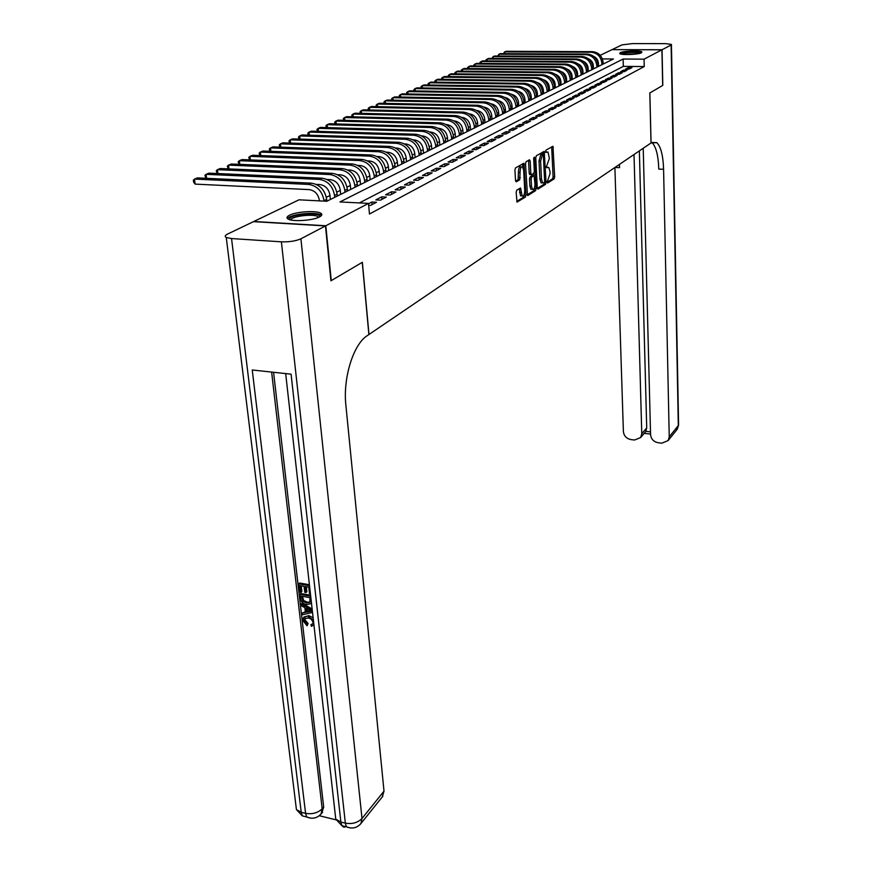 <?xml version="1.0" encoding="UTF-8"?>
<svg xmlns="http://www.w3.org/2000/svg" width="872" height="872" viewBox="0 0 872 872"><rect width="100%" height="100%" fill="white"/><g stroke="black" fill="none" stroke-linecap="round" stroke-linejoin="round"><path stroke-width="1.31" d="M547.082 182.172L547.572 183.033L554.134 178.88L554.668 176.874L552.946 146.3L546.003 150.126L545.61 151.543L545.872 152.415L548.03 152.077L549.349 158.497L546.352 166.912L546.602 167.762L548.782 167.402L549.949 171.283L550.058 173.735L547.082 182.172M289.515 215.221C296.306 211.613 316.482 210.316 320.787 213.215C322.542 214.294 322.117 215.537 319.512 216.921C313.026 220.551 292.512 221.946 288.131 219.057C286.278 217.924 286.735 216.648 289.515 215.221M620.21 52.691C623.426 50.859 640.746 50.26 641.89 51.949L641.432 52.789C638.348 54.631 620.82 55.241 619.709 53.552L620.21 52.691M516.758 190.129L516.17 192.265L517.009 202.097L525.369 197.105L525.947 195.001L523.952 163.249L515.537 167.882L514.938 170.007L515.515 180.515L516.3 181.823L519.745 179.741L520.061 172.449C520.181 168.231 521.042 166.399 522.633 166.944L523.669 170.302L524.737 190.401C524.606 194.63 523.745 196.462 522.143 195.906L520.584 188.069L516.758 190.129M600.209 55.318L612.035 49.639L661.924 49.813L662.676 85.434L649.814 92.999L651.013 142.975L368.987 334.488L362.36 262.287L331.262 280.599L325.812 225.761L253.828 221.477L298.987 199.819L326.804 201.258L613.419 58.98L602.378 58.915M661.924 49.813L644.059 59.165L623.109 59.034L339.949 201.933L368.507 203.405L325.812 225.761M368.507 203.405L369.456 214.011L644.245 66.555L644.059 59.165M537.272 187.862L537.991 189.104L545.49 184.363L546.036 182.324L544.237 151.39L536.335 155.761L535.768 157.821L537.272 187.862M527.189 194.859L533.98 190.565L535.582 190.641L527.865 195.524M528.476 160.339L528.574 161.015L530.198 161.08L529.446 159.772L526.089 161.723L525.511 163.816L527.484 195.481M530.198 161.08L530.83 173.397L531.571 174.683L533.762 173.354L534.329 171.283L533.686 158.519L534.329 157.102L534.601 157.985L536.138 188.57L535.582 190.641M629.061 69.128L631.949 67.602L628.461 67.569L625.551 69.095L629.061 69.128M624.178 71.7L627.11 70.152L623.6 70.12L620.646 71.668L624.178 71.7M619.207 74.316L622.194 72.747L618.651 72.703L615.654 74.284L619.207 74.316M614.161 76.987L617.202 75.384L613.626 75.341L610.574 76.943L614.161 76.987M609.016 79.69L612.111 78.055L608.514 78.022L605.408 79.646L609.016 79.69M603.795 82.448L606.934 80.791L603.326 80.736L600.154 82.393L603.795 82.448M598.475 85.249L601.68 83.559L598.029 83.516L594.813 85.194L598.475 85.249M593.058 88.105L596.317 86.383L592.655 86.328L589.374 88.05L593.058 88.105M587.554 91.004L590.867 89.26L587.172 89.195L583.837 90.95L587.554 91.004M581.951 93.958L585.319 92.181L581.602 92.116L578.212 93.893L581.951 93.958M576.239 96.966L579.673 95.157L575.923 95.092L572.468 96.901L576.239 96.966M570.43 100.029L573.929 98.187L570.146 98.122L566.637 99.964L570.43 100.029M564.511 103.147L568.075 101.272L564.271 101.196L560.685 103.081L564.511 103.147M558.483 106.33L562.113 104.411L558.276 104.335L554.625 106.253L558.483 106.33M552.336 109.567L556.042 107.616L552.172 107.539L548.455 109.48L552.336 109.567M546.079 112.859L549.851 110.875L545.959 110.788L542.166 112.782L546.079 112.859M539.703 116.227L543.539 114.199L539.615 114.112L535.757 116.129L539.703 116.227M533.195 119.649L537.119 117.589L533.163 117.491L529.228 119.551L533.195 119.649M526.568 123.148L530.568 121.044L526.579 120.946L522.568 123.039L526.568 123.148M519.81 126.713L523.887 124.565L519.865 124.456L515.777 126.604L519.81 126.713M520.377 189.268L520.301 187.971M512.921 130.342L517.074 128.151L513.03 128.042L508.856 130.233L512.921 130.342M505.891 134.048L510.12 131.814L506.043 131.705L501.792 133.928L505.891 134.048M498.708 137.831L503.035 135.552L498.926 135.433L494.588 137.711L498.708 137.831M491.394 141.689L495.797 139.367L491.655 139.237L487.23 141.558L491.394 141.689M483.916 145.624L488.418 143.259L484.243 143.117L479.72 145.493L483.916 145.624M476.286 149.646L480.886 147.226L476.679 147.085L472.057 149.504L476.286 149.646M468.493 153.755L473.191 151.281L468.951 151.139L464.231 153.603L468.493 153.755M460.536 157.952L465.332 155.423L461.059 155.27L456.241 157.788L460.536 157.952M452.415 162.236L457.31 159.652L452.993 159.489L448.077 162.072L452.415 162.236M444.11 166.617L449.113 163.969L444.764 163.805L439.728 166.443L444.11 166.617M435.618 171.086L440.731 168.394L436.349 168.22L431.204 170.912L435.618 171.086M426.931 175.664L432.163 172.907L427.738 172.721L422.484 175.479L426.931 175.664M418.059 180.34L423.411 177.517L418.952 177.332L413.579 180.144L418.059 180.34M408.979 185.126L414.451 182.237L409.949 182.041L404.455 184.919L408.979 185.126M399.692 190.02L405.295 187.066L400.749 186.859L395.136 189.802L399.692 190.02M390.187 195.034L395.921 192.014L391.343 191.796L385.588 194.805L390.187 195.034M380.454 200.157L386.318 197.072L381.707 196.843L375.81 199.928L380.454 200.157M368.682 205.312L370.491 205.411L376.497 202.25L371.843 202.01L368.54 203.743M644.245 66.555L623.327 66.381L359.34 202.936M593.363 66.13L592.818 66.272M588.175 68.55L587.597 68.834M582.91 71.133L582.289 71.45M577.558 73.771L576.883 74.098M572.119 76.442L571.389 76.801M566.571 79.167L565.808 79.548M560.936 81.935L560.118 82.35M555.202 84.758L554.33 85.194M549.371 87.625L548.433 88.094M543.43 90.546L542.438 91.037M537.381 93.522L536.324 94.045M531.222 96.552L530.111 97.097M524.944 99.637L523.767 100.215M518.557 102.776L517.314 103.386M512.049 105.981L510.741 106.624M505.422 109.24L504.038 109.916M498.664 112.564L497.204 113.273M491.775 115.943L490.249 116.695M484.756 119.399L483.143 120.194M477.594 122.919L475.905 123.748M470.291 126.516L468.515 127.377M462.836 130.179L460.983 131.083M455.238 133.906L453.287 134.866M447.478 137.721L445.439 138.724M439.564 141.613L437.428 142.67M431.487 145.591L429.242 146.692M423.236 149.646L420.893 150.802M414.8 153.788L412.358 154.998M406.189 158.028L403.627 159.282M397.392 162.345L394.711 163.664M388.4 166.77L385.598 168.143M379.211 171.294L376.279 172.732M369.815 175.915L366.752 177.419M360.201 180.635L357.008 182.204M350.359 185.474L347.023 187.12M340.298 190.423L336.81 192.134M329.998 195.492L326.357 197.279M593.102 66.13L593.014 63.82M596.884 58.882L596.012 58.871M623.327 66.381L623.109 59.034M628.461 67.569L628.505 69.117M623.6 70.12L623.644 71.7M618.651 72.703L618.706 74.316M613.626 75.341L613.681 76.976M608.514 78.022L608.569 79.69M603.326 80.736L603.38 82.437M598.029 83.516L598.094 85.238M592.655 86.328L592.72 88.094M587.172 89.195L587.238 90.993M581.602 92.116L581.668 93.958M575.923 95.092L576 96.966M570.146 98.122L570.234 100.029M564.271 101.196L564.348 103.147M558.276 104.335L558.363 106.33M552.172 107.539L552.27 109.567M545.959 110.788L546.057 112.859M539.615 114.112L539.724 116.216M533.163 117.491L533.272 119.617M526.579 120.946L526.688 123.083M519.865 124.456L519.985 126.614M513.03 128.042L513.15 130.222M506.043 131.705L506.174 133.896M498.926 135.433L499.057 137.645M491.655 139.237L491.797 141.471M484.243 143.117L484.385 145.384M476.679 147.085L476.821 149.374M468.951 151.139L469.103 153.439M461.059 155.27L461.212 157.592M452.993 159.489L453.157 161.843M444.764 163.805L444.927 166.181M436.349 168.22L436.523 170.607M427.738 172.721L427.923 175.141M418.952 177.332L419.138 179.774M409.949 182.041L410.145 184.515M400.749 186.859L400.957 189.355M391.343 191.796L391.55 194.314M381.707 196.843L381.925 199.383M371.843 202.01L372.072 204.582M547.082 167.239L546.363 167.097M546.308 151.913L545.632 151.772M547.082 182.281L552.565 178.815L553.11 176.809L551.66 146.823M543.093 154.072L542.929 151.913M537.348 188.439L543.91 184.286L544.455 182.64M544.684 182.499L543.311 154.082L542.395 154.627L540.607 161.156L541.49 179.076L542.646 182.946L544.684 182.499M541.926 154.039L543.311 154.082M542.319 182.924L541.065 182.869L539.899 179.011L539.005 161.102L540.793 154.573L541.719 154.028M528.574 161.015L529.217 173.332L530.013 174.585M533.773 173.354L534.972 183.938C534.841 188.069 534.013 189.878 532.476 189.366L531.484 186.118L531.124 179.12L531.691 177.038L533.882 175.697L532.596 175.643M534.503 187.807L534.536 188.494L536.138 188.57M532.28 175.632L530.078 176.972L529.511 179.043L529.871 186.041L530.863 189.289L531.964 189.344M533.98 190.565L534.536 188.494M521.674 195.884L520.519 195.829L519.243 188.592M521.478 166.901L520.998 166.879C519.407 166.334 518.546 168.176 518.415 172.384L520.061 172.449M515.614 181.18L518.11 179.676L518.415 172.384M522.851 167.195L522.601 163.762M516.725 201.476L523.745 197.028L524.29 194.249M598.552 66.359L598.443 63.329C598.17 60.07 596.612 57.77 593.767 56.429M603.195 64.059L603.152 62.74C602.29 56.048 598.715 52.353 592.426 51.655L506.054 51.295L504.637 51.884L591.151 52.255C597.451 52.952 601.026 56.658 601.898 63.362L601.942 64.681M503.471 53.65L504.637 51.884L504.735 53.661M621.246 54.129C622.401 52.462 638.751 51.601 640.342 53.138L640.397 53.181M638.805 53.574L622.848 54.369M641.356 52.821C638.457 51.426 623.066 52.189 620.264 53.868M289.7 219.69L289.537 219.09C289.264 214.392 320.395 211.743 319.686 216.518L319.621 216.866M318.607 217.346L317.822 216.572C313.419 213.531 290.877 216.343 290.79 219.962M321.517 215.449L320.852 214.959C315.719 211.405 289.613 214.283 287.531 218.643M662.055 49.748L662.807 85.358L649.869 92.977L651.057 142.943L656.79 142.637C660.867 146.692 663.123 155.565 663.581 169.288L669.238 436.839L678.307 425.58L671.113 45.006L662.055 49.748L612.177 49.639M634.02 154.518L641.77 433.722L640.637 437.548L634.587 440.011L630.968 439.597C626.499 438.649 623.981 436 623.393 431.629L614.891 167.511M619.414 164.437L619.567 167.631L619.469 164.405M671.113 45.006L671.429 44.428L665.619 43.654L632.505 43.6L621.91 44.897L612.177 49.573M643.22 148.273L650.567 434.725C651.133 439.117 653.673 441.799 658.207 442.747L661.892 443.172L668.159 440.556L669.238 436.839M639.361 150.889L646.719 427.901L645.825 431.346L650.501 431.869M651.831 142.419L651.918 142.496C656.027 146.54 658.316 155.412 658.785 169.103L663.581 169.288M645.062 432.327L645.825 431.346M305.276 618.161L304.993 619.85L308.099 623.491L307.053 625.813L302.889 620.581L303.478 617.496L308.862 615.621L313.124 617.834M304.012 616.995L308.862 615.621M313.909 624.744L311.435 626.358L310.923 624.712L312.71 623.654M312.514 612.417L302.355 614.793L302.159 613.114L305.396 612.449L304.84 607.653L301.32 605.757L301.123 604.078L301.995 603.271L312.132 608.961M302.159 613.114L305.32 611.828M309.484 593.57L308.764 587.139L305.353 586.551L306.028 592.535L304.753 592.306L304.077 586.322L300.251 585.657L301.014 592.361L299.75 592.143L298.791 583.826L299.674 583.041L309.407 584.731M306.334 586.725L306.9 591.739L306.028 592.535M301.232 585.831L301.897 591.565L301.014 592.361M273.568 372.279L323.686 806.992L321.833 813.053M319.294 815.723L336.091 819.854M310.944 603.642L306.628 604.59C303.118 603.969 301.058 601.898 300.469 598.366L300.001 594.322L300.873 593.516L310.585 595.238M325.474 225.935L253.458 221.651L227.527 234.099C224.987 235.375 224.562 236.508 226.273 237.478L231.549 238.557L281.394 241.827C289.242 242.067 295.75 241.064 300.905 238.797L325.474 225.935L330.924 280.795L362.262 262.341L368.878 334.565L367.145 335.742C353.4 344.287 342.838 378.056 345.879 405.164L384.007 791.144L382.241 796.954M300.905 238.797L362.011 818.481C357.793 822.743 352.233 824.302 345.345 823.146L340.876 822.045L291.085 374.164L252.237 369.99L305.582 813.336L301.222 812.268L296.425 809.576L295.804 804.485M298.791 583.826L309.516 585.701M300.001 594.322L310.694 596.208M301.45 596.143L302.802 601.288L306.475 603.01L309.909 602.312L309.952 597.647L301.45 596.143M302.431 596.317L303.674 600.481L307.336 602.203L310.083 602.062M301.723 598.475L302.595 597.669M302.802 601.288L303.674 600.481M306.475 603.01L307.336 602.203M301.123 604.078L312.285 610.346M309.353 610.073L306.17 608.362L306.606 612.209L311.478 611.207L309.353 610.073M307.184 608.907L307.467 611.392L310.519 610.771M306.606 612.209L307.467 611.392M312.863 622.325C312.263 619.839 310.705 618.412 308.187 618.019L304.59 618.684L304.132 620.668L304.993 619.85M304.132 620.668L307.238 624.308L308.099 623.491M310.923 624.712L312.514 623.981M308.001 616.439L313.397 620.232M307.238 624.308L307.053 625.813M593.461 68.888L593.352 65.836C593.058 62.49 591.445 60.157 588.513 58.827M598.148 66.555L598.094 65.237C597.222 58.489 593.625 54.762 587.292 54.053L500.354 53.639L498.915 54.228L585.995 54.663C592.339 55.372 595.947 59.111 596.829 65.869L596.873 67.188M497.749 56.037L498.915 54.228L499.013 56.037M588.284 71.45L588.175 68.376C587.87 64.942 586.202 62.577 583.161 61.269M593.014 69.106L592.971 67.776C592.077 60.975 588.447 57.214 582.071 56.495L494.555 56.015L493.094 56.615L580.752 57.116C587.139 57.835 590.78 61.596 591.674 68.408L591.717 69.749M491.939 58.446L493.094 56.615L493.203 58.457M583.03 74.066L582.91 70.97C582.583 67.438 580.861 65.04 577.733 63.754M587.804 71.7L587.75 70.349C586.845 63.493 583.183 59.71 576.774 58.98L488.669 58.424L487.186 59.034L575.433 59.601C581.853 60.332 585.526 64.136 586.431 71.003L586.485 72.354M486.02 60.909L485.966 59.95L487.186 59.034L487.295 60.92M577.678 76.725L577.558 73.597C577.21 69.989 575.422 67.547 572.206 66.272M582.496 74.327L582.442 72.976C581.526 66.065 577.831 62.239 571.367 61.509L482.685 60.887L481.18 61.498L570.005 62.141C576.479 62.882 580.185 66.719 581.101 73.64L581.155 74.992M480.014 63.405L479.96 62.413L481.18 61.498L481.29 63.416M572.239 79.417L572.108 76.278C571.749 72.572 569.907 70.098 566.582 68.855M577.101 77.009L577.046 75.635C576.109 68.681 572.392 64.822 565.884 64.07L476.603 63.384L475.066 64.005L564.5 64.724C571.018 65.476 574.746 69.335 575.683 76.311L575.738 77.684M473.91 65.945L473.845 64.92L475.066 64.005L475.186 65.956M566.702 82.164L566.571 78.992C566.179 75.199 564.282 72.692 560.87 71.471M571.607 79.734L571.552 78.349C570.604 71.33 566.855 67.449 560.304 66.686L470.422 65.912L468.853 66.555L558.887 67.34C565.459 68.103 569.22 72.005 570.168 79.036L570.223 80.42M467.697 68.528L467.632 67.471L468.853 66.555L468.983 68.539M561.077 84.966L560.936 81.761C560.522 77.881 558.571 75.341 555.061 74.142M566.026 82.502L565.972 81.118C565.002 74.033 561.219 70.109 554.614 69.346L464.122 68.496L462.542 69.15L553.186 70.011C559.802 70.785 563.585 74.719 564.555 81.815L564.62 83.2M461.386 71.155L461.31 70.076L462.542 69.15L462.672 71.166M555.344 87.81L555.202 84.584C554.766 80.606 552.75 78.033 549.142 76.856M560.347 85.325L560.282 83.919C559.301 76.791 555.486 72.834 548.837 72.049L457.724 71.123L456.111 71.787L547.376 72.725C554.036 73.521 557.862 77.488 558.843 84.639L558.908 86.034M454.955 73.837L454.89 72.714L456.111 71.787L456.252 73.848M549.513 90.699L549.36 87.451C548.902 83.374 546.82 80.769 543.125 79.624M554.559 88.192L554.494 86.786C553.502 79.592 549.654 75.591 542.951 74.796L451.216 73.793L449.571 74.469L541.468 75.493C548.183 76.289 552.031 80.3 553.033 87.505L553.099 88.922M448.426 76.551L448.35 75.395L449.571 74.469L449.723 76.562M543.572 93.653L543.42 90.372C542.94 86.197 540.793 83.559 536.999 82.448M548.673 91.113L548.608 89.696C547.594 82.437 543.714 78.404 536.967 77.597L444.6 76.507L442.922 77.194L535.452 78.306C542.21 79.123 546.101 83.156 547.125 90.426L547.191 91.854M441.777 79.319L441.69 78.131L442.922 77.194L443.074 79.341M537.534 96.65L537.37 93.348C536.858 89.075 534.656 86.404 530.765 85.325M542.678 94.089L542.613 92.661C541.577 85.336 537.664 81.27 530.874 80.453L437.864 79.265L436.153 79.973L529.326 81.172C536.138 82.001 540.062 86.077 541.098 93.402L541.163 94.841M435.019 82.142L434.932 80.911L436.153 79.973L436.316 82.153M531.375 99.702L531.212 96.367C530.677 91.996 528.41 89.293 524.41 88.257M536.585 97.119L536.509 95.669C535.463 88.29 531.506 84.192 524.661 83.352L430.997 82.088L429.264 82.796L523.091 84.094C529.958 84.922 533.915 89.042 534.961 96.432L535.037 97.882M428.13 85.009L428.043 83.734L429.264 82.796L429.427 85.02M525.118 102.809L524.944 99.452C524.377 94.983 522.045 92.247 517.946 91.233M530.372 100.204L530.296 98.743C529.228 91.298 525.238 87.156 518.339 86.317L424.021 84.944L422.255 85.674L516.747 87.058C523.658 87.909 527.647 92.061 528.726 99.517L528.792 100.989M421.122 87.919L421.023 86.622L422.255 85.674L422.43 87.941M518.731 105.981L518.546 102.591C517.957 98.013 515.559 95.244 511.363 94.285M524.039 103.343L523.963 101.871C522.873 94.372 518.851 90.187 511.897 89.326L416.914 87.865L415.116 88.595L510.273 90.089C517.238 90.95 521.271 95.146 522.361 102.667L522.437 104.139M413.993 90.895L413.895 89.554L415.116 88.595L415.301 90.917M512.224 109.207L512.038 105.795C511.417 101.108 508.954 98.307 504.659 97.381M517.587 106.548L517.51 105.065C516.398 97.49 512.344 93.271 505.346 92.388L409.687 90.83L407.856 91.582L503.689 93.173C510.698 94.045 514.763 98.274 515.875 105.872L515.962 107.354M406.733 93.925L406.625 92.53L407.856 91.582L408.042 93.947M505.607 112.499L505.411 109.055C504.757 104.259 502.228 101.425 497.825 100.553M511.025 109.807L510.938 108.313C509.815 100.672 505.716 96.411 498.664 95.517L402.319 93.849L400.455 94.612L496.975 96.312C504.038 97.206 508.147 101.479 509.281 109.131L509.357 110.635M399.332 97.01L399.223 95.571L400.455 94.612L400.64 97.032M498.849 115.845L498.653 112.368C497.956 107.474 495.361 104.607 490.86 103.779M504.332 113.131L504.245 111.616C503.09 103.91 498.958 99.604 491.852 98.7L394.809 96.923L392.912 97.708L490.129 99.506C497.247 100.422 501.389 104.738 502.545 112.455L502.632 113.97M391.8 100.149L391.681 98.667L392.912 97.708L393.119 100.182M491.972 119.268L491.764 115.758C491.034 110.744 488.375 107.856 483.764 107.06M497.509 116.521L497.411 114.995C496.244 107.212 492.081 102.874 484.908 101.948L387.168 100.062L385.239 100.858L483.153 102.776C490.337 103.692 494.511 108.052 495.688 115.845L495.776 117.371M384.127 103.354L384.007 101.828L385.239 100.858L385.446 103.376M484.952 122.745L484.734 119.202C483.982 114.09 481.246 111.158 476.537 110.417M490.544 119.976L490.456 118.429C489.257 110.591 485.05 106.199 477.834 105.261L379.375 103.256L377.413 104.062L476.047 106.101C483.273 107.038 487.492 111.442 488.691 119.301L488.789 120.848M376.312 106.613L376.181 105.032L377.413 104.062L377.631 106.646M477.802 126.298L477.573 122.723C476.777 117.491 473.976 114.526 469.158 113.851M483.459 123.497L483.361 121.938C482.14 114.025 477.9 109.589 470.618 108.64L371.439 106.515L369.434 107.332L468.787 109.491C476.079 110.45 480.341 114.886 481.562 122.832L481.66 124.38M368.355 109.937L368.213 108.313L369.434 107.332L369.663 109.97M470.509 129.917L470.27 126.309C469.441 120.979 466.585 117.993 461.691 117.339L461.637 117.339M476.221 127.083L476.123 125.514C474.88 117.524 470.597 113.044 463.261 112.085L363.352 109.828L361.313 110.668L461.397 112.946C468.744 113.927 473.049 118.407 474.292 126.418L474.39 127.988M360.234 113.327L360.082 111.649L361.313 110.668L361.553 113.36M463.065 133.612L462.825 129.972C461.975 124.598 459.086 121.579 454.159 120.914L453.963 120.903M468.842 130.746L468.744 129.165C467.479 121.099 463.152 116.576 455.751 115.595L355.111 113.207L353.018 114.069L453.854 116.477C461.266 117.469 465.604 122.004 466.869 130.091L466.978 131.672M351.972 116.794L351.798 115.05L353.018 114.069L353.269 116.826M455.478 137.384L455.228 133.71C454.356 128.282 451.445 125.23 446.475 124.554L446.126 124.543M461.321 134.484L461.212 132.882C459.925 124.74 455.555 120.173 448.099 119.17L346.707 116.663L344.571 117.535L446.159 120.085C453.625 121.088 458.007 125.666 459.304 133.83L459.413 135.433M343.568 120.314L343.35 118.516L344.571 117.535L344.832 120.347M447.728 141.231L447.467 137.525C446.584 132.043 443.641 128.958 438.627 128.271L438.136 128.26M453.636 138.299L453.527 136.686C452.208 128.467 447.794 123.846 440.284 122.832L338.129 120.173L335.96 121.066L438.3 123.759C445.832 124.772 450.257 129.405 451.576 137.645L451.696 139.258M335.001 123.911L334.739 122.058L335.96 121.066L336.232 123.944M439.815 145.155L439.553 141.417C438.649 135.879 435.673 132.762 430.626 132.064L429.961 132.043M445.799 142.19L445.679 140.566C444.339 132.261 439.88 127.595 432.305 126.56L329.387 123.759L327.174 124.674L430.288 127.508C437.875 128.544 442.344 133.231 443.695 141.547L443.815 143.172M326.259 127.585L325.954 125.666L327.174 124.674L327.458 127.617M431.749 149.156L431.466 145.384C430.55 139.793 427.542 136.642 422.451 135.934L421.623 135.912M437.798 146.158L437.679 144.523C436.305 136.141 431.803 131.421 424.163 130.364L320.46 127.421L318.204 128.347L422.103 131.334C429.754 132.391 434.267 137.122 435.651 145.526L435.771 147.161M317.343 131.334L316.983 129.35L318.204 128.347L318.498 131.367M423.509 153.254L423.214 149.439C422.277 143.793 419.247 140.61 414.113 139.891L413.088 139.858M429.623 150.213L429.504 148.556C428.098 140.098 423.552 135.334 415.857 134.255L311.358 131.16L309.048 132.097L413.753 135.236C421.459 136.326 426.027 141.101 427.433 149.581L427.553 151.248M308.241 135.16L307.838 133.111L309.048 132.097L309.364 135.193M415.083 157.429L414.789 153.581C413.829 147.88 410.767 144.665 405.589 143.924L404.379 143.891M421.274 154.355L421.143 152.687C419.726 144.142 415.127 139.324 407.366 138.223L302.061 134.964L299.717 135.934L405.218 139.237C412.99 140.338 417.601 145.166 419.029 153.734L419.16 155.412M298.965 139.062L298.507 136.937L299.717 135.934L300.044 139.095M406.483 161.702L406.178 157.81C405.197 152.055 402.101 148.807 396.88 148.055L395.474 148M412.75 158.595L412.62 156.905C411.159 148.273 406.516 143.4 398.689 142.289L292.578 138.855L290.18 139.847L396.498 143.313C404.336 144.436 408.99 149.319 410.461 157.974L410.592 159.663M289.482 143.052L288.97 140.85L290.18 139.847L290.518 143.084M397.697 166.061L397.381 162.138C396.379 156.328 393.25 153.036 387.986 152.262L386.361 152.208M404.041 162.911L403.9 161.211C402.417 152.491 397.719 147.564 389.828 146.431L282.899 142.834L280.446 143.836L387.582 147.477C395.496 148.621 400.194 153.57 401.698 162.301L401.829 164.012M279.803 147.128L279.247 144.85L280.446 143.836L280.806 147.161M388.716 170.52L388.389 166.552C387.364 160.688 384.203 157.352 378.895 156.579L377.042 156.502M395.136 167.337L394.994 165.615C393.468 156.807 388.738 151.826 380.77 150.671L273.001 146.888L270.505 147.913L378.481 151.739C386.46 152.905 391.212 157.897 392.738 166.726L392.88 168.46M269.917 151.281L269.306 148.938L270.505 147.913L270.876 151.325M379.538 175.076L379.189 171.076C378.154 165.135 374.949 161.778 369.597 160.982L367.515 160.895M386.034 171.849L385.882 170.116C384.334 161.222 379.549 156.186 371.516 154.998L262.908 151.03L260.346 152.077L369.172 156.099C377.216 157.287 382.012 162.334 383.582 171.25L383.724 172.994M259.823 155.543L259.158 153.101L260.346 152.077L260.739 155.576M370.153 179.741L369.793 175.686C368.725 169.702 365.499 166.29 360.092 165.484L357.76 165.386M376.726 176.471L376.573 174.716C374.993 165.735 370.142 160.633 362.054 159.423L252.586 155.26L249.97 156.339L359.646 160.546C367.766 161.767 372.617 166.868 374.219 175.882L374.371 177.648M249.512 159.881L248.782 157.363L249.97 156.339L250.373 159.925M360.55 184.504L360.18 180.417C359.09 174.356 355.82 170.912 350.381 170.084L347.775 169.975M367.21 181.202L367.047 179.425C365.433 170.345 360.539 165.19 352.364 163.958L242.035 159.587L239.364 160.688L349.912 165.102C358.098 166.345 363.003 171.512 364.638 180.613L364.801 182.401M238.972 164.328L238.187 161.712L239.364 160.688L239.789 164.361M350.718 189.377L350.337 185.245C349.225 179.131 345.922 175.643 340.429 174.803L337.54 174.673M357.476 186.03L357.313 184.232C355.645 175.065 350.697 169.844 342.467 168.59L231.254 164.012L228.519 165.135L339.949 169.768C348.211 171.032 353.171 176.253 354.839 185.453L355.002 187.262M228.202 168.874L227.341 166.171L228.519 165.135L228.965 168.906M340.669 194.369L340.276 190.194C339.132 184.014 335.796 180.482 330.259 179.621L327.065 179.479M347.514 190.979L347.339 189.159C345.639 179.894 340.636 174.607 332.33 173.332L220.224 168.536L217.433 169.68L329.758 174.531C338.085 175.817 343.099 181.114 344.811 190.412L344.985 192.232M217.183 173.528L216.267 170.716L217.433 169.68L217.902 173.561M330.379 199.481L329.976 195.263C328.809 189.006 325.43 185.442 319.839 184.559L316.329 184.395M337.311 196.037L337.137 194.205C335.393 184.831 330.335 179.49 321.953 178.182L208.942 173.157L206.086 174.335L319.326 179.414C327.73 180.733 332.799 186.085 334.543 195.492L334.728 197.323M205.912 178.28L204.931 175.37L206.086 174.335L206.588 178.313M319.468 200.876L319.425 200.44C318.226 194.118 314.814 190.51 309.168 189.606L195.132 184.112L193.606 182.139L193.344 180.133L194.489 179.087L308.644 184.417C317.114 185.758 322.248 191.175 324.035 200.68L324.079 201.116M195.132 184.112L194.489 179.087L197.41 177.888L311.337 183.153C319.795 184.493 324.907 189.9 326.684 199.372L326.869 201.225M546.384 167.217L547.703 167.271M545.654 151.892L546.973 151.935M551.747 147.488L553.328 147.542M553.11 176.809L554.668 176.874M552.565 178.815L554.134 178.88M543.016 152.589L544.608 152.644M544.869 182.27L546.036 182.324M543.91 184.286L545.49 184.363M540.793 154.573L542.395 154.627M539.005 161.102L540.607 161.156M539.899 179.011L541.49 179.076M529.217 173.332L530.83 173.397M529.958 174.618L531.255 174.673M533.708 157.952L534.601 157.985M529.871 186.041L531.484 186.118M530.078 176.972L531.691 177.038M529.511 179.043L531.124 179.12M519.331 189.224L520.966 189.289M519.516 192.57L521.14 192.647M518.698 177.561L520.333 177.626M518.11 179.676L519.745 179.741M522.71 164.448L524.334 164.503M524.323 194.925L525.947 195.001M523.745 197.028L525.369 197.105M603.152 62.74L601.898 63.362M592.426 51.655L591.151 52.255M619.567 167.631L614.967 167.457M641.77 433.722L646.719 427.901M671.44 44.766L678.58 424.272L676.705 429.896M231.549 238.557L301.222 812.268L302.322 815.887L306.661 816.933L305.582 813.336C312.318 814.459 317.855 812.944 322.182 808.769L323.686 806.992M350.272 827.953L346.38 826.798L345.345 823.146L281.394 241.827M359.831 824.77L360.932 823.528L362.011 818.481L384.007 791.144M271.628 372.072L322.182 808.769L321.07 813.958L322.575 812.17M285.667 373.587L335.764 819.124L341.922 825.686L340.876 822.045L335.764 819.124L335.164 813.838M382.917 796.114L360.932 823.528C356.964 828.04 352.114 829.13 346.38 826.798L341.922 825.686L343.83 827.256L346.26 826.58M319.893 815.211L321.07 813.958C317.059 818.296 312.263 819.309 306.682 816.966L310.715 818.165M309.375 611.643L310.236 610.825M598.094 65.237L596.829 65.869M587.292 54.053L585.995 54.663M592.971 67.776L591.674 68.408M582.071 56.495L580.752 57.116M587.75 70.349L586.431 71.003M576.774 58.98L575.433 59.601M582.442 72.976L581.101 73.64M571.367 61.509L570.005 62.141M577.046 75.635L575.683 76.311M565.884 64.07L564.5 64.724M571.552 78.349L570.168 79.036M560.304 66.686L558.887 67.34M565.972 81.118L564.555 81.815M554.614 69.346L553.186 70.011M560.282 83.919L558.843 84.639M548.837 72.049L547.376 72.725M554.494 86.786L553.033 87.505M542.951 74.796L541.468 75.493M548.608 89.696L547.125 90.426M536.967 77.597L535.452 78.306M542.613 92.661L541.098 93.402M530.874 80.453L529.326 81.172M536.509 95.669L534.961 96.432M524.661 83.352L523.091 84.094M530.296 98.743L528.726 99.517M518.339 86.317L516.747 87.058M523.963 101.871L522.361 102.667M511.897 89.326L510.273 90.089M517.51 105.065L515.875 105.872M505.346 92.388L503.689 93.173M510.938 108.313L509.281 109.131M498.664 95.517L496.975 96.312M504.245 111.616L502.545 112.455M491.852 98.7L490.129 99.506M497.411 114.995L495.688 115.845M484.908 101.948L483.153 102.776M490.456 118.429L488.691 119.301M477.834 105.261L476.047 106.101M483.361 121.938L481.562 122.832M470.618 108.64L468.787 109.491M476.123 125.514L474.292 126.418M463.261 112.085L461.397 112.946M468.744 129.165L466.869 130.091M455.751 115.595L453.854 116.477M461.212 132.882L459.304 133.83M448.099 119.17L446.159 120.085M453.527 136.686L451.576 137.645M440.284 122.832L438.3 123.759M445.679 140.566L443.695 141.547M432.305 126.56L430.288 127.508M437.679 144.523L435.651 145.526M424.163 130.364L422.103 131.334M429.504 148.556L427.433 149.581M415.857 134.255L413.753 135.236M421.143 152.687L419.029 153.734M407.366 138.223L405.218 139.237M412.62 156.905L410.461 157.974M398.689 142.289L396.498 143.313M403.9 161.211L401.698 162.301M389.828 146.431L387.582 147.477M394.994 165.615L392.738 166.726M380.77 150.671L378.481 151.739M385.882 170.116L383.582 171.25M371.516 154.998L369.172 156.099M376.573 174.716L374.219 175.882M362.054 159.423L359.646 160.546M367.047 179.425L364.638 180.613M352.364 163.958L349.912 165.102M357.313 184.232L354.839 185.453M342.467 168.59L339.949 169.768M347.339 189.159L344.811 190.412M332.33 173.332L329.758 174.531M337.137 194.205L334.543 195.492M321.953 178.182L319.326 179.414M326.684 199.372L324.035 200.68M311.337 183.153L308.644 184.417M320.787 213.215L320.972 215.024M541.065 182.869L542.646 182.946M529.598 174.574L531.212 174.64M530.863 189.289L532.476 189.366M520.519 195.829L522.143 195.906M317.931 217.629L317.822 216.572M651.918 142.496L656.79 142.637M640.637 437.548L645.596 431.695M668.159 440.556L677.239 429.242L678.612 425.002M644.201 433.34L650.556 434.06M306.682 816.966L302.322 815.887L296.425 809.576L226.273 237.478"/></g></svg>
